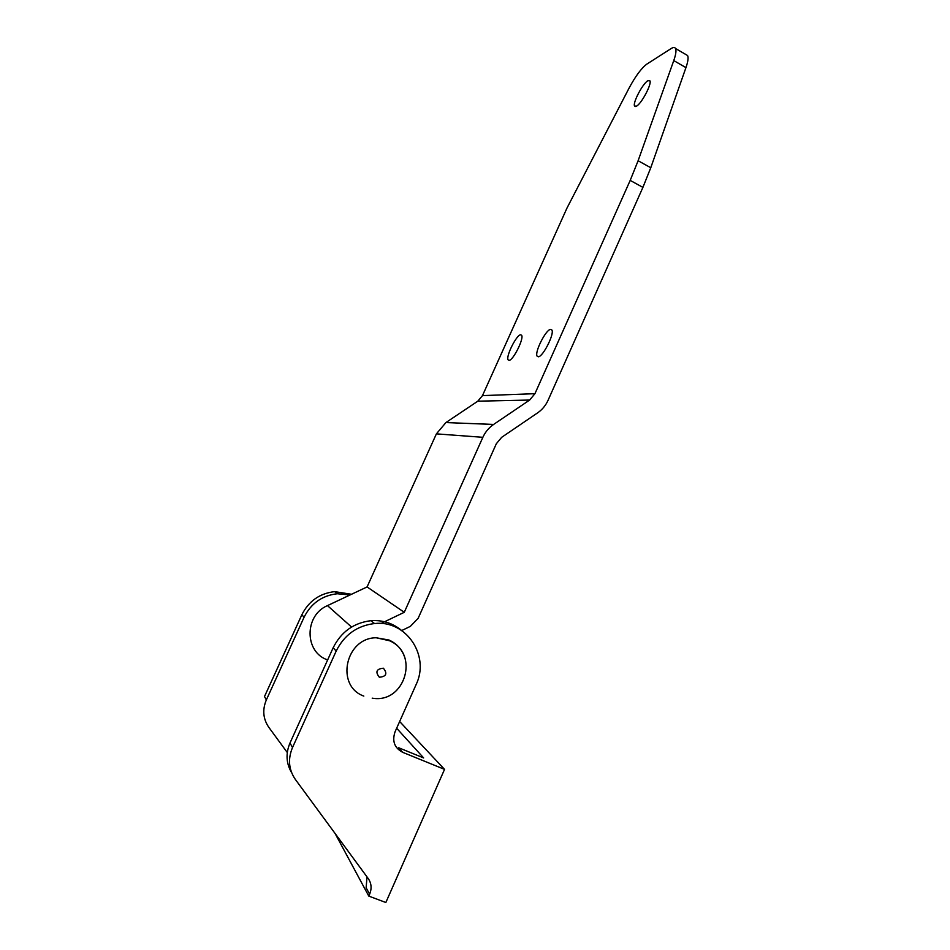 <?xml version="1.0" encoding="UTF-8"?>
<svg xmlns="http://www.w3.org/2000/svg" width="950" height="950" viewBox="0 0 950 950"><rect width="100%" height="100%" fill="white"/><g stroke="black" fill="none" stroke-linecap="round" stroke-linejoin="round"><path stroke-width="1.43" d="M538.306 356.784C542.913 356.939 554.693 333.688 551.867 329.971L550.572 329.365C545.799 329.638 534.351 352.414 537.118 356.167L538.306 356.784M509.093 360.347C513.131 360.525 524.151 338.497 521.633 335.267L520.588 334.768C516.396 334.97 505.661 356.571 508.119 359.848L509.093 360.347M636.464 106.174C641.452 103.811 652.104 83.683 649.883 80.786L647.888 80.714C642.758 83.434 632.427 103.146 634.588 106.044L636.464 106.174M327.643 659.918C304.309 652.282 304.178 615.339 327.477 605.613L367.08 586.934L436.394 433.865L445.906 422.572L477.791 401.185L482.469 395.616L566.984 208.062L629.078 88.077C635.55 76.083 641.476 68.079 646.867 64.089L671.211 48.521C673.348 47.167 674.797 47.167 675.533 48.509C676.459 50.528 675.877 54.554 673.764 60.586L638.115 160.74L650.774 167.734L642.913 187.376L548.114 400.188C545.739 405.436 542.224 409.676 537.581 412.882L501.683 437.321L496.327 443.745L418.131 618.343L410.353 626.371L401.731 630.539M380.986 623.473L404.272 612.299L482.861 437.309C485.308 431.977 488.894 427.678 493.62 424.436L529.637 400.045L534.933 393.692L630.194 180.405L638.115 160.74M685.781 54.471L687.586 55.516C688.572 57.546 688.026 61.584 685.947 67.628L650.774 167.734M367.08 586.934L404.272 612.299M404.902 657.958C402.218 649.598 396.922 643.625 389.013 640.027L376.2 637.771C345.444 637.759 335.16 685.9 363.826 696.089M287.28 752.519L268.791 727.296C263.067 718.877 262.259 709.745 266.344 699.913L304.095 617.203C311.101 603.321 322.157 595.508 337.262 593.75L350.099 594.949M351.536 594.273L334.626 591.636C319.687 593.37 308.75 601.089 301.827 614.804L264.492 696.54L266.344 699.913M368.79 896.099L385.843 902.5L444.541 769.369L402.61 752.293C394.452 747.923 391.934 741.071 395.069 731.773L416.053 684.712C430.255 655.69 406.184 619.756 374.514 623.544C357.081 625.682 344.316 634.849 336.205 651.023L292.505 747.531C287.755 759.014 288.693 769.631 295.308 779.368L368.267 878.607C371.474 883.322 371.925 888.523 369.621 894.211L368.79 896.099L335.053 833.423M444.541 769.369L399.641 721.513M402.61 752.293L398.715 747.769L423.641 757.934L396.637 728.234M401.327 630.266C392.623 623.105 382.494 619.911 370.951 620.694C353.744 622.808 341.145 631.833 333.141 647.793L289.999 742.983C285.594 753.492 286.14 763.408 291.65 772.73M366.997 876.874L366.142 887.787L369.621 894.211M642.913 187.376L630.194 180.405M477.791 401.185L529.637 400.045M482.469 395.616L534.933 393.692M327.477 605.613L351.559 627.036M436.394 433.865L482.861 437.309M445.906 422.572L493.62 424.436M685.947 67.628L673.764 60.586M383.396 668.218C376.449 668.871 375.108 671.876 379.347 677.243C386.282 676.578 387.636 673.574 383.396 668.218M304.095 617.203L301.827 614.804M336.205 651.023L333.141 647.793M292.505 747.531L289.999 742.983M687.586 55.516L675.533 48.509M635.455 106.531L634.588 106.044M509.117 360.335L508.119 359.848M538.341 356.772L537.118 356.167M376.2 637.771L389.583 640.763C420.031 653.766 404.914 704.069 372.198 698.155M337.262 593.75L334.626 591.636M374.514 623.544L370.951 620.694"/></g></svg>
